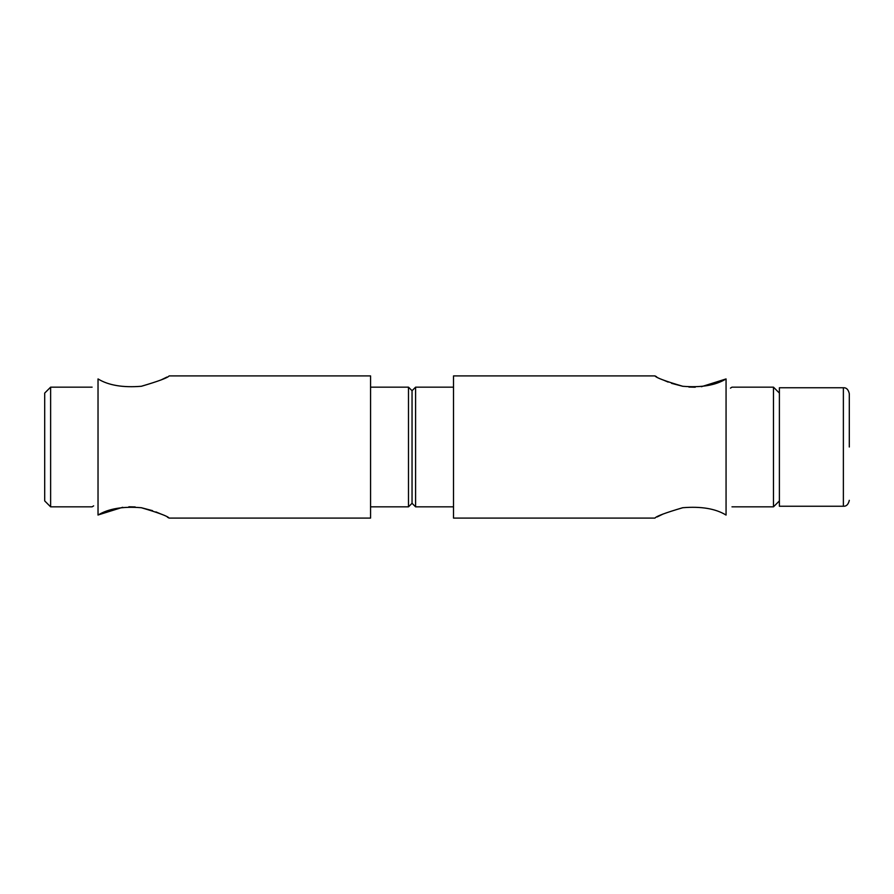<?xml version="1.0" encoding="UTF-8"?>
<svg xmlns="http://www.w3.org/2000/svg" width="894" height="894" viewBox="0 0 894 894"><rect width="100%" height="100%" fill="white"/><g stroke="black" fill="none" stroke-linecap="round" stroke-linejoin="round"><path stroke-width="1.34" d="M657.09 516.967L662.834 514.162M726.062 515.067C715.692 508.686 701.276 506.239 682.815 507.714C665.471 512.798 656.196 516.263 654.967 518.095C656.14 516.307 665.371 512.854 682.636 507.736C701.142 506.205 715.613 508.652 726.062 515.067L726.062 378.933L701.388 386.711M726.062 503.21C733.896 507.971 733.896 507.971 726.062 503.21M726.062 390.79C733.896 386.029 733.896 386.029 726.062 390.79M731.985 506.842L773.466 506.842L773.466 387.158L731.985 387.158L730.443 388.141M695.23 387.214L688.894 387.057M682.714 386.275L671.562 383.347M668.164 382.096L662.8 379.816M656.654 376.799L654.967 375.905L453.515 375.905L453.515 518.095L654.967 518.095M726.062 378.933C715.692 385.314 701.276 387.761 682.815 386.286C665.471 381.202 656.196 377.737 654.967 375.905C656.14 377.693 665.371 381.146 682.636 386.264C701.142 387.795 715.613 385.348 726.062 378.933M415.598 387.158L412.045 390.712L408.491 387.158L408.491 506.842L412.045 503.288L412.045 390.712L412.045 503.288L415.598 506.842L415.598 387.158L453.515 387.158M415.598 506.842L453.515 506.842M779.389 500.919L773.466 506.842M849.3 447L849.3 393.673L849.3 447M843.377 387.75L843.377 506.25L779.389 506.25L779.389 387.75L843.377 387.75C846.383 387.571 848.361 389.549 849.3 393.673M166.999 377.033L161.255 379.838M98.027 378.933C108.397 385.314 122.813 387.761 141.274 386.286C158.607 381.202 167.893 377.737 169.122 375.905C167.938 377.693 158.719 381.146 141.453 386.264C122.947 387.795 108.476 385.348 98.027 378.933L98.027 515.067C108.397 508.686 122.813 506.239 141.274 507.714C158.607 512.798 167.893 516.263 169.122 518.095C167.938 516.307 158.719 512.854 141.453 507.736C122.947 506.205 108.476 508.652 98.027 515.067M98.027 390.79C90.193 386.029 90.193 386.029 98.027 390.79M98.027 503.21C90.193 507.971 90.193 507.971 98.027 503.21M92.104 387.158L50.623 387.158L50.623 506.842L92.104 506.842L93.646 505.859M98.496 514.843L122.701 507.289M128.859 506.786L135.184 506.943M141.375 507.725L152.528 510.653M155.925 511.904L161.289 514.184M167.435 517.201L169.122 518.095L370.574 518.095L370.574 375.905L169.122 375.905M408.491 387.158L370.574 387.158M50.623 506.842L44.7 500.919L44.7 393.081L50.623 387.158M779.389 393.081L773.466 387.158M843.377 506.25C846.383 506.429 848.361 504.451 849.3 500.327M408.491 506.842L370.574 506.842"/></g></svg>
